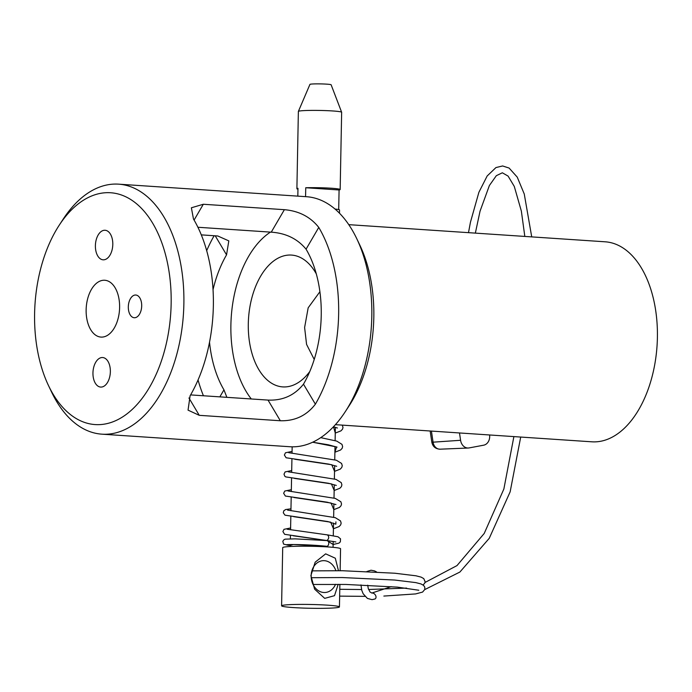 <?xml version="1.0" encoding="UTF-8"?>
<svg xmlns="http://www.w3.org/2000/svg" width="692" height="692" viewBox="0 0 692 692"><rect width="100%" height="100%" fill="white"/><g stroke="black" fill="none" stroke-linecap="round" stroke-linejoin="round"><path stroke-width="1.04" d="M270.451 232.105A95.669 56.017 -86.2 0 0 230.894 324.998A95.669 56.017 -86.2 0 0 251.291 398.964M335.404 424.663L591.807 441.807A100.228 58.682 -86.2 0 0 657.4 337.601A100.228 58.682 -86.2 0 0 605.18 241.802L348.777 224.658M314.22 359.451L306.573 344.4L304.61 327.524L308.174 307.81L319.903 291.73M316.296 273.876A66.06 38.683 -86.2 0 0 291.531 255.08A66.06 38.683 -86.2 0 0 248.298 323.752A66.06 38.683 -86.2 0 0 282.717 386.897A66.06 38.683 -86.2 0 0 309.765 371.569M141.696 305.899A11.392 6.669 -86.2 0 0 135.762 295.017A11.392 6.669 -86.2 0 0 128.314 306.859A11.392 6.669 -86.2 0 0 134.248 317.74A11.392 6.669 -86.2 0 0 141.696 305.899M119.612 307.473A28.476 16.669 -86.2 0 0 104.777 280.26A28.476 16.669 -86.2 0 0 86.137 309.86A28.476 16.669 -86.2 0 0 100.971 337.082A28.476 16.669 -86.2 0 0 119.612 307.473M110.357 371.682A14.809 8.667 -86.2 0 0 102.641 357.53A14.809 8.667 -86.2 0 0 92.953 372.919A14.809 8.667 -86.2 0 0 100.669 387.07A14.809 8.667 -86.2 0 0 110.357 371.682M112.796 244.414A14.809 8.667 -86.2 0 0 105.08 230.263A14.809 8.667 -86.2 0 0 95.392 245.66A14.809 8.667 -86.2 0 0 103.108 259.811A14.809 8.667 -86.2 0 0 112.796 244.414M34.6 313.537A116.17 68.024 -86.2 0 0 48.492 385.556A116.17 68.024 -86.2 0 0 123.626 416.255A116.17 68.024 -86.2 0 0 171.149 303.805A116.17 68.024 -86.2 0 0 132.89 200.957A116.17 68.024 -86.2 0 0 59.209 225.229A116.17 68.024 -86.2 0 0 34.6 313.537M59.209 225.229L63.162 219.174A125.287 73.361 93.8 0 1 118.6 184.159A125.287 73.361 93.8 0 1 183.873 303.909A125.287 73.361 93.8 0 1 101.888 434.169A125.287 73.361 93.8 0 1 51.597 392.079L48.492 385.556M356.821 238.809L359.927 245.331A116.17 68.024 93.8 0 1 373.818 317.351A116.17 68.024 93.8 0 1 349.209 405.659L345.265 411.714A125.287 73.361 -86.2 0 0 371.803 316.478A125.287 73.361 -86.2 0 0 356.821 238.809A125.287 73.361 -86.2 0 0 306.53 196.718L118.6 184.159M101.888 434.169L289.818 446.729A125.287 73.361 -86.2 0 0 345.265 411.714M213.041 289.628A95.669 56.017 93.8 0 1 226.552 254.855L228.81 240.877L217.772 235.981L201.303 234.873M190.611 394.907L268.029 400.088C282.708 400.711 294.524 395.4 303.477 384.164A95.669 56.017 -86.2 0 0 321.235 315.5A95.669 56.017 -86.2 0 0 306.063 249.181C297.534 238.835 285.926 233.161 271.255 232.166L197.912 227.261M203.431 395.763A125.287 73.361 93.8 0 1 198.042 379.969M318.77 227.417C310.371 216.838 298.901 210.93 284.377 209.685L203.31 204.261L191.381 207.782L193.483 219.035A125.287 73.361 -86.2 0 1 213.352 305.881A125.287 73.361 -86.2 0 1 190.092 395.798L188.042 410.131L199.261 415.33L280.329 420.753C294.87 421.151 306.556 415.624 315.379 404.18A125.287 73.361 -86.2 0 0 338.639 314.263A125.287 73.361 -86.2 0 0 318.77 227.417L306.063 249.181M206.692 250.668A125.287 73.361 93.8 0 1 214.131 235.73M226.872 397.338L223.957 389.838A95.669 56.017 93.8 0 1 209.52 342.211M489.599 434.974A9.108 7.361 -94.1 0 1 483.656 445.19L469.15 447.914A9.108 7.361 -94.1 0 1 468.302 448.018A9.108 7.361 -94.1 0 1 460.578 440.285L459.497 432.958M335.534 584.29A15.942 12.88 -94.1 0 1 325.188 592.49A15.942 12.88 -94.1 0 1 311.158 575.727A15.942 12.88 -94.1 0 1 322.922 560.684A15.942 12.88 -94.1 0 1 335.871 570.641M338.457 570.666L335.3 558.21L325.655 553.851L315.154 562.207L310.89 575.606L314.618 589.177L324.704 598.364L334.513 595.674L338.172 584.316M340.135 570.692L340.559 548.747A28.926 1.903 -178.9 0 0 320.586 546.559A28.926 1.903 -178.9 0 0 288.235 546.628A28.926 1.903 -178.9 0 0 282.708 547.64L281.592 605.82A28.926 1.903 -178.9 0 0 301.556 608.009A28.926 1.903 -178.9 0 0 333.916 607.939A28.926 1.903 -178.9 0 0 339.435 606.927A28.926 1.903 -178.9 0 0 319.47 604.739A28.926 1.903 -178.9 0 0 287.119 604.808A28.926 1.903 -178.9 0 0 281.592 605.82M339.478 213.205L339.538 209.996A21.409 1.41 -178.9 0 0 335.032 209.045M338.699 209.59L339.08 189.971A21.642 1.419 -178.9 0 0 340.161 189.547L341.649 112.286A21.642 1.419 -178.9 0 0 341.64 112.242A21.642 1.419 -178.9 0 0 326.434 110.633A21.642 1.419 -178.9 0 0 302.508 110.694A21.642 1.419 -178.9 0 0 298.382 111.412A21.642 1.419 -178.9 0 0 298.373 111.455L296.894 188.717A21.642 1.419 -178.9 0 0 297.958 189.184M340.161 189.547A21.642 1.419 -178.9 0 0 328.319 188.051A21.642 1.419 -178.9 0 0 305.743 187.74L305.57 196.658M341.64 112.242L331.122 84.779A10.596 0.692 -178.9 0 0 323.683 83.991A10.596 0.692 -178.9 0 0 311.962 84.026A10.596 0.692 -178.9 0 0 309.947 84.372L298.382 111.412M297.828 196.139L297.975 188.293A21.642 1.419 -178.9 0 0 296.894 188.717M305.743 187.74L339.08 189.971M327.23 540.625A2.846 1.661 96.3 0 1 327.411 540.625A2.846 1.661 96.3 0 1 328.761 543.488A2.846 1.661 96.3 0 1 326.961 546.291A2.846 1.661 96.3 0 1 326.788 546.291A2.846 1.661 96.3 0 1 326.615 546.256M326.46 540.435L326.979 540.547C329.115 538.523 329.271 536.637 327.437 534.899L287.197 529.233M375.635 571.929A3.417 2.647 -84.3 0 0 374.614 570.943A3.417 2.647 -84.3 0 0 374.458 570.874L371.016 570.225L366.924 571.497M371.863 593.061A3.417 2.413 51.6 0 1 371.915 593.053A3.417 2.413 51.6 0 1 372.184 593.027A3.417 2.413 51.6 0 1 375.67 595.561A3.417 2.413 51.6 0 1 374.917 599.004A3.417 2.413 51.6 0 1 374.77 599.064M280.329 420.753L268.029 400.088M315.379 404.18L303.477 384.164M199.261 415.33L188.933 397.978M219.857 396.862L223.957 389.838M215.221 235.808L226.552 254.855M284.377 209.685L271.255 232.166M203.31 204.261L194.089 220.065M431.427 431.081L433.062 442.171L460.578 440.285M430.165 431.004L431.808 442.136L433.062 442.171A8.278 6.686 85.9 0 0 440.069 449.186L468.302 448.018M293.322 535.798L326.979 540.547L333.12 544.483M327.411 540.625L295.138 538.86L285.251 539.146L284.066 539.596L282.812 541.265L283.538 544.076L288.062 545.279L290.268 545.417L293.278 544.535L326.961 546.291M333.501 426.73L335.257 432.993M337.056 447.144L328.293 444.783L312.637 442.223L336.597 446.963L334.893 452.136M294.809 459.254L331.788 464.756L334.521 471.269M294.437 478.388L331.425 483.89L334.158 490.412M294.065 497.522L331.061 503.032L333.786 509.546M293.702 516.664L330.681 522.166L333.423 528.688M431.808 442.136C432.734 446.565 435.484 448.909 440.069 449.186M339.876 584.342L339.435 606.927M335.369 427.397L335.11 440.596M334.997 446.53L334.746 459.73M334.634 465.673L334.383 478.873M334.262 484.807L334.011 498.006M333.899 503.949L333.648 517.149M333.527 523.083L333.284 535.66M333.181 541.421L333.068 547.329M292.162 446.824L292.041 453.173M291.929 458.9L291.669 472.316M291.566 478.042L291.306 491.45M291.194 497.176L290.934 510.592M290.83 516.318L290.571 529.726M290.458 535.452L290.398 538.86M290.285 544.552L290.251 546.507M326.788 546.291C307.404 544.319 288.59 544.388 286.358 544.734L286.523 544.691M335.862 541.948L326.806 540.538M337.419 428.011L333.44 426.791M334.521 471.373L340.23 469.133L341.77 467.489L342.263 465.707L341.571 463.432L336.39 460.249L288.676 452.68M336.684 466.287L328.908 464.133L286.107 457.767L284.377 455.016L285.476 452.776L292.076 451.418M334.158 490.507L339.858 488.275L341.398 486.632L341.891 484.841L341.251 482.635L336.018 479.392L288.305 471.823M336.321 485.421L328.562 483.276L285.744 476.909L284.775 476.191L284.005 474.158L285.113 471.918L291.704 470.551M333.786 509.649L339.495 507.409L341.07 505.696L341.528 503.984L340.879 501.778L335.283 498.404L287.933 490.957M335.949 504.563L327.169 502.193L285.372 496.043L283.642 493.292L284.741 491.052L291.341 489.694M333.423 528.783L339.123 526.551L340.672 524.899L341.156 523.117L340.516 520.912L335.274 517.659L287.569 510.099M335.897 521.854L335.854 524.164L327.826 521.552L285.009 515.185L283.288 512.781L283.807 510.791L285.632 509.546L290.969 508.828M326.71 540.521L284.637 534.319L282.907 531.568L284.005 529.328L290.605 527.97M342.289 425.13L342.998 427.431L342.505 429.213L340.957 430.865L335.257 433.097M320.725 437.638L336.753 441.115L341.978 444.359L342.627 446.574L342.177 448.286L340.594 449.999L334.893 452.231M333.12 544.518L339.011 543.09L340.343 541.853L340.533 538.843L337.999 536.776L327.662 534.907M424.767 589.584L459.886 572.05L489.235 538.341L510.142 491.848L520.704 437.059M376.638 571.981L374.614 570.943M367.72 585.198L368.256 588.529L370.073 592.049L371.915 593.053M360.964 584.913L361.76 590.302L363.153 593.753L367.409 598.416L372.019 599.653L374.917 599.004M371.794 593.061L391.231 586.66M424.983 582.491L456.988 565.598L484.218 533.454L503.863 489.019L513.888 436.6M524.821 236.43L521.361 211.103L514.277 186.407L508.101 176.105L502.349 172.784L496.337 175.681L489.391 185.508L480.049 211.164L475.352 233.118M531.724 236.889L524.259 194.011L517.235 177.117L509.122 168.07L502.608 165.959L495.948 167.568L487.168 175.976L478.899 192.281L470.465 222.149L468.493 232.659M406.585 588.088L368.585 589.497M361.553 589.532L339.781 589.29M418.798 590.241L397.295 587.119L345.948 584.455L313.052 584.481M311.218 577.708L342.332 577.543L394.734 580.043L415.823 582.612L420.987 583.936L423.634 585.423L424.741 587.084L424.827 589.411L422.578 592.075L415.615 593.926L383.861 596.063M364.952 596.357L339.642 596.123M423.123 585.008L424.819 582.993L425.096 581.635L423.763 578.607L421.125 577.119L415.953 575.796L394.864 573.227L342.462 570.727L311.876 570.865"/></g></svg>

